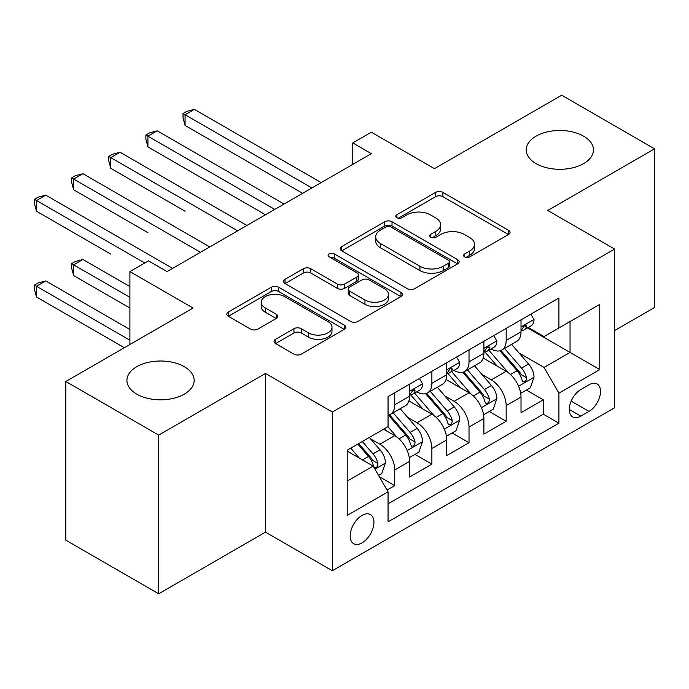 <?xml version="1.0" encoding="UTF-8"?>
<svg xmlns="http://www.w3.org/2000/svg" width="689" height="689" viewBox="0 0 689 689"><rect width="100%" height="100%" fill="white"/><g stroke="black" fill="none" stroke-linecap="round" stroke-linejoin="round"><path stroke-width="1.03" d="M464.67 256.851A3.609 2.084 0 0 0 469.769 256.851L508.508 234.493A5.159 2.98 0 0 0 510.024 232.382A5.159 2.98 0 0 0 508.508 230.281L442.889 192.395A5.159 2.98 0 0 0 435.594 192.395L396.855 214.753A3.609 2.084 0 0 0 395.796 216.225A3.609 2.084 0 0 0 396.855 217.707A3.609 2.084 0 0 0 401.963 217.707L406.975 214.813A16.502 9.525 0 0 1 430.306 214.813L435.775 217.965A16.502 9.525 0 0 1 440.607 224.7A16.502 9.525 0 0 1 435.775 231.435L430.763 234.329A3.609 2.084 0 0 0 429.703 235.802A3.609 2.084 0 0 0 430.763 237.274A3.609 2.084 0 0 0 435.87 237.274L440.882 234.381A16.502 9.525 0 0 1 464.214 234.381L469.683 237.541A16.502 9.525 0 0 1 474.514 244.276A16.502 9.525 0 0 1 469.683 251.011L464.67 253.905A3.609 2.084 0 0 0 463.611 255.378A3.609 2.084 0 0 0 464.67 256.851L464.67 253.905M184.325 366.694A33.615 19.413 0 0 0 147.687 362.483A33.615 19.413 0 0 0 126.931 380.414A33.615 19.413 0 0 0 136.775 394.142A33.615 19.413 0 0 0 173.413 398.345A33.615 19.413 0 0 0 194.169 380.414A33.615 19.413 0 0 0 184.325 366.694M583.609 136.172A33.615 19.413 0 0 0 546.971 131.961A33.615 19.413 0 0 0 526.215 149.892A33.615 19.413 0 0 0 536.068 163.62A33.615 19.413 0 0 0 572.697 167.823A33.615 19.413 0 0 0 593.453 149.892A33.615 19.413 0 0 0 583.609 136.172M362.052 542.863A16.812 9.706 120 0 0 373.033 528.05A16.812 9.706 120 0 0 370.458 514.58A16.812 9.706 120 0 0 362.052 515.415A16.812 9.706 120 0 0 351.071 530.22A16.812 9.706 120 0 0 353.646 543.69A16.812 9.706 120 0 0 362.052 542.863M275.54 339.315A5.159 2.98 0 0 0 274.033 341.417A5.159 2.98 0 0 0 275.54 343.527L293.953 354.155A5.159 2.98 0 0 0 301.248 354.155L344.267 329.316A5.159 2.98 0 0 0 345.775 327.206A5.159 2.98 0 0 0 344.267 325.105L278.64 287.218A5.159 2.98 0 0 0 271.345 287.218L228.326 312.057A5.159 2.98 0 0 0 226.819 314.158A5.159 2.98 0 0 0 228.326 316.268L250.572 329.101A5.159 2.98 0 0 0 257.858 329.101L276.272 318.473A5.159 2.98 0 0 0 277.779 316.372A5.159 2.98 0 0 0 276.272 314.262L265.239 307.897A13.789 7.967 0 0 1 261.2 302.264A13.789 7.967 0 0 1 269.718 294.909A13.789 7.967 0 0 1 284.746 296.64L327.947 321.582A13.789 7.967 0 0 1 331.986 327.206A13.789 7.967 0 0 1 323.477 334.57A13.789 7.967 0 0 1 308.448 332.839L301.248 328.687A5.159 2.98 0 0 0 293.953 328.687L275.54 339.315L275.54 343.527M614.622 330.565L654.55 307.509L654.55 148.824L561.69 95.211L434.475 168.659L371.337 132.202L352.768 142.924L371.337 153.647L167.048 271.587L148.48 260.864L129.911 271.587L129.911 344.5M158.694 435.103L158.694 593.789L265.48 532.141L265.48 373.447L158.694 435.103L65.834 381.491L193.049 308.043L129.911 271.587M265.48 373.447L332.339 412.048L614.622 249.073L614.622 407.759L332.339 570.742L332.339 412.048M654.55 148.824L547.764 210.472L614.622 249.073M407.337 288.691A5.159 2.98 0 0 0 414.632 288.691L457.651 263.853A5.159 2.98 0 0 0 459.158 261.751A5.159 2.98 0 0 0 457.651 259.641L392.024 221.755A5.159 2.98 0 0 0 384.738 221.755L341.71 246.593A5.159 2.98 0 0 0 340.202 248.695A5.159 2.98 0 0 0 341.71 250.805L407.337 288.691M330.574 257.634A3.609 2.084 0 0 1 334.243 258.142L334.243 253.853L400.955 292.377A5.159 2.98 0 0 1 402.471 294.479A5.159 2.98 0 0 1 400.955 296.58L357.935 321.418A5.159 2.98 0 0 1 350.649 321.418L285.022 283.532L285.022 279.321A5.159 2.98 0 0 0 283.515 281.431A5.159 2.98 0 0 0 285.022 283.532M285.022 279.321L303.436 268.693A5.159 2.98 0 0 1 310.722 268.693L337.334 284.057A5.159 2.98 0 0 0 344.629 284.057L356.842 277.012A5.159 2.98 0 0 0 358.358 274.902A5.159 2.98 0 0 0 356.842 272.801L329.135 256.799A3.609 2.084 0 0 1 328.076 255.326A3.609 2.084 0 0 1 330.307 253.406A3.609 2.084 0 0 1 334.243 253.853M158.694 593.789L65.834 540.176L65.834 381.491M387.029 490.051L394.737 485.607L379.32 476.702M370.553 438.833L379.88 444.216A21.014 12.135 60 0 1 394.737 469.95L409.593 461.372L409.593 477.029L431.882 464.162L414.976 454.404M407.699 417.388L417.017 422.77A21.014 12.135 60 0 1 431.882 448.505L446.739 439.926L446.739 455.584L469.02 442.717L452.122 432.959M444.836 395.942L454.163 401.325A21.014 12.135 60 0 1 469.02 427.059L483.876 418.481L483.876 434.139L506.165 421.272L506.165 405.614A21.014 12.135 -120 0 0 491.309 379.88L481.981 374.497M489.268 411.514L506.165 421.272M409.593 461.372A21.014 12.135 -120 0 0 394.737 435.637L383.592 429.204M446.739 439.926A21.014 12.135 -120 0 0 431.882 414.192L408.904 400.929M483.876 418.481A21.014 12.135 -120 0 0 469.02 392.747L446.05 379.484M588.992 384.815L580.818 389.535A16.286 9.405 120 0 0 570.182 403.883A16.286 9.405 120 0 0 572.68 416.931A16.286 9.405 120 0 0 580.818 416.122L588.992 411.411A16.286 9.405 120 0 0 599.628 397.053A16.286 9.405 120 0 0 597.13 384.006A16.286 9.405 120 0 0 588.992 384.815M347.196 481.103L373.197 466.091L388.053 491.825L388.053 521.849L558.908 423.201L558.908 393.178L544.052 367.444L519.127 353.052M388.053 491.825L347.196 515.415L347.196 450.218L388.053 426.629L388.053 396.606L558.908 297.967L558.908 327.99L599.766 304.4L599.766 369.588L558.908 393.178M416.828 391.783L417.017 391.895A21.014 12.135 60 0 0 427.524 392.928L442.381 384.359A21.014 12.135 -120 0 0 446.739 374.738L446.739 362.724M453.973 370.337L454.163 370.449A21.014 12.135 60 0 0 464.67 371.492L479.527 362.914A21.014 12.135 -120 0 0 483.876 353.293L483.876 341.279M388.053 503.831L543.311 414.192L543.311 399.827L521.022 412.694L521.022 397.036A21.014 12.135 -120 0 0 506.165 371.302L483.196 358.047M491.111 348.892L491.309 349.004A21.014 12.135 -120 0 0 501.816 350.046A21.014 12.135 -120 0 0 506.165 340.426L506.165 328.412M501.816 350.046L516.672 341.468A21.014 12.135 -120 0 0 521.022 331.848L521.022 319.842M394.737 392.747L394.737 404.762A21.014 12.135 60 0 1 390.387 414.373A21.014 12.135 60 0 1 388.053 415.226M390.387 414.373L405.244 405.795A21.014 12.135 -120 0 0 409.593 396.184L409.593 384.169M431.882 371.302L431.882 383.317A21.014 12.135 60 0 1 427.524 392.928M469.02 349.857L469.02 361.871A21.014 12.135 60 0 1 464.67 371.492M469.02 427.059L469.02 442.717M431.882 448.505L431.882 464.162M394.737 469.95L394.737 485.607M373.197 466.091L347.196 451.08M544.052 367.444L570.053 352.432L570.053 321.556L599.766 304.4M527.516 327.878L599.766 369.588M528.256 327.447L544.052 336.568L558.908 327.99M265.48 532.141L332.339 570.742M352.768 142.924L352.768 164.37M526.405 390.069L543.311 399.827M543.311 414.192L558.908 423.201M466.108 257.367L469.683 255.3A16.502 9.525 0 0 0 474.514 248.565L474.514 244.276M440.607 224.7L440.607 228.989A16.502 9.525 0 0 1 435.775 235.724L432.201 237.791M508.439 234.527L442.889 196.684A5.159 2.98 0 0 0 435.594 196.684L398.302 218.215M457.582 263.896L392.024 226.044A5.159 2.98 0 0 0 384.738 226.044L341.778 250.839M448.539 263.224A3.609 2.084 0 0 0 449.59 261.751A3.609 2.084 0 0 0 448.539 260.278L390.93 227.017A3.609 2.084 0 0 0 385.831 227.017L380.543 230.066A16.502 9.525 0 0 0 375.712 236.809A16.502 9.525 0 0 0 380.543 243.544L419.92 266.273A16.502 9.525 0 0 0 443.251 266.273L448.539 263.224L448.539 267.513A3.609 2.084 0 0 0 449.59 266.04L449.59 261.751M375.712 236.809L375.712 241.09A16.502 9.525 0 0 0 380.543 247.833L380.543 243.544M448.539 267.513L443.251 270.562A16.502 9.525 0 0 1 419.92 270.562L380.543 247.833M285.091 283.575L303.436 272.982L303.436 268.693M358.358 274.902L358.358 279.191A5.159 2.98 0 0 1 356.842 281.301L344.629 288.346A5.159 2.98 0 0 1 337.334 288.346L310.722 272.982A5.159 2.98 0 0 0 303.436 272.982M334.243 258.142L400.886 296.623M364.955 300.008A13.789 7.967 0 0 0 379.983 301.73A13.789 7.967 0 0 0 388.501 294.375A13.789 7.967 0 0 0 384.462 288.743L369.235 279.958A5.159 2.98 0 0 0 361.949 279.958L349.736 287.003A5.159 2.98 0 0 0 348.221 289.113A5.159 2.98 0 0 0 349.736 291.214L364.955 300.008L364.955 304.297A13.789 7.967 0 0 0 379.983 306.019A13.789 7.967 0 0 0 388.501 298.664L388.501 294.375M348.221 289.113L348.221 293.402A5.159 2.98 0 0 0 349.736 295.503L349.736 291.214M364.955 304.297L349.736 295.503M331.986 327.206L331.986 331.495A13.789 7.967 0 0 1 323.477 338.859A13.789 7.967 0 0 1 308.448 337.128L301.248 332.976A5.159 2.98 0 0 0 293.953 332.976L275.609 343.561M261.2 302.264L261.2 306.553A13.789 7.967 0 0 0 265.239 312.186L265.239 307.897M276.203 318.516L265.239 312.186M344.199 329.351L278.64 291.507A5.159 2.98 0 0 0 271.345 291.507L228.395 316.303M520.712 393.359L530.306 387.821L534.018 377.098A13.918 8.035 -120 0 0 528.601 364.025L511.626 344.379M508.232 372.663L488.828 350.21M497.191 366.126L485.934 353.095A33.356 19.258 -120 0 0 484.901 351.933M185.065 211.222L110.783 168.331L110.783 157.609L120.067 152.252L246.903 225.484M499.921 350.796L517.086 370.673A13.918 8.035 60 0 1 522.047 380.259L523.063 381.913L524.94 381.646L526.198 380.113L526.508 377.684A13.918 8.035 -120 0 0 521.539 368.098L504.572 348.453M500.929 350.477L519.377 371.827A7.088 4.091 60 0 1 521.16 374.601L526.508 377.684M530.866 314.158L534.018 319.627A13.918 8.035 60 0 1 531.141 325.785L524.079 329.859A13.918 8.035 -120 0 0 526.508 326.646L526.215 325.415L524.475 325.759L522.047 329.221A13.918 8.035 60 0 1 521.022 331.202M311.91 187.959L185.065 114.727L194.35 109.362L321.195 182.594M521.487 330.505L521.539 330.505A13.918 8.035 -120 0 0 524.079 329.859M302.617 193.316L185.065 125.45L185.065 114.727L183.024 113.547L186.736 111.403L194.35 109.362M185.065 125.45L183.024 117.836L183.024 113.547M483.566 414.804L493.16 409.266L496.881 398.535A13.918 8.035 -120 0 0 491.455 385.47L474.488 365.825M471.087 394.108L451.691 371.655M460.045 387.571L448.789 374.532A33.356 19.258 -120 0 0 447.755 373.378M147.92 232.667L73.637 189.776L73.637 179.054L82.921 173.697L209.766 246.929M462.775 372.241L479.94 392.119A13.918 8.035 60 0 1 484.901 401.704L485.917 403.358L487.795 403.091L489.061 401.558L489.362 399.129A13.918 8.035 -120 0 0 484.401 389.543L467.426 369.898M463.783 371.922L482.231 393.273A7.088 4.091 60 0 1 484.014 396.046L489.362 399.129M446.42 436.249L456.023 430.703L459.735 419.98A13.918 8.035 -120 0 0 454.309 406.915L437.343 387.261M433.941 415.553L414.545 393.092M422.908 409.016L411.652 395.977A33.356 19.258 -120 0 0 410.618 394.814M110.774 254.112L36.491 211.222L36.491 200.499L45.775 195.142L172.62 268.374M425.638 393.686L442.803 413.564A13.918 8.035 60 0 1 447.764 423.149L448.772 424.803L450.658 424.536L451.915 423.003L452.217 420.574A13.918 8.035 -120 0 0 447.256 410.988L430.289 391.343M426.646 393.359L445.085 414.718A7.088 4.091 60 0 1 446.877 417.491L452.217 420.574M409.283 457.694L418.878 452.148L422.59 441.425A13.918 8.035 -120 0 0 417.172 428.36L400.197 408.706M396.804 436.998L387.916 426.706M385.762 430.461L384.316 428.782M129.911 286.598L82.921 259.477L73.637 264.834L73.637 275.557L129.911 308.043M388.493 415.131L405.657 435.009A13.918 8.035 60 0 1 410.618 444.594L411.634 446.248L413.512 445.981L414.769 444.448L415.079 442.019A13.918 8.035 -120 0 0 410.11 432.434L393.143 412.78M389.5 414.804L407.948 436.163A7.088 4.091 60 0 1 409.731 438.936L415.079 442.019M73.637 275.557L71.596 267.943L71.596 263.654L129.911 297.321M71.596 263.654L75.308 261.51L82.921 259.477M378.58 475.419L381.732 473.593L385.452 462.87A13.918 8.035 -120 0 0 380.027 449.805L369.347 437.429M359.374 458.107L350.77 448.151M348.617 451.898L347.196 450.253M129.911 329.488L45.775 280.923L36.491 286.279L36.491 297.002L124.33 347.712M357.832 444.078L368.512 456.445A13.918 8.035 60 0 1 373.472 466.04L374.489 467.685L376.366 467.426L377.632 465.893L377.934 463.464A13.918 8.035 -120 0 0 372.973 453.879L362.285 441.503M358.693 443.578L370.803 457.608A7.088 4.091 60 0 1 372.585 460.381L377.934 463.464M36.491 297.002L34.45 289.389L34.45 285.1L129.911 340.211M34.45 285.1L38.162 282.955L45.775 280.923M493.72 335.603L496.881 341.064A13.918 8.035 60 0 1 493.996 347.23L486.942 351.304A13.918 8.035 -120 0 0 489.362 348.091L489.069 346.86L487.33 347.204L484.901 350.667A13.918 8.035 60 0 1 483.876 352.647M274.765 209.404L147.92 136.172L157.204 130.807L284.049 204.039M484.341 351.95L484.401 351.95A13.918 8.035 -120 0 0 486.942 351.304M265.48 214.761L147.92 146.895L147.92 136.172L145.879 134.992L149.591 132.848L157.204 130.807M147.92 146.895L145.879 139.281L145.879 134.992M456.574 357.04L459.735 362.509A13.918 8.035 60 0 1 456.85 368.667L449.796 372.749A13.918 8.035 -120 0 0 452.217 369.537L451.924 368.305L450.184 368.649L447.764 372.112A13.918 8.035 60 0 1 446.739 374.093M237.619 230.841L108.733 156.437L112.453 154.293L120.067 152.252M447.204 373.395L447.256 373.395A13.918 8.035 -120 0 0 449.796 372.749M110.783 168.331L108.733 160.726L108.733 156.437M419.437 378.485L422.59 383.954A13.918 8.035 60 0 1 419.713 390.112L412.651 394.186A13.918 8.035 -120 0 0 415.079 390.982L414.787 389.75L413.047 390.095L410.618 393.557A13.918 8.035 60 0 1 409.593 395.538M200.482 252.286L71.596 177.874L75.308 175.729L82.921 173.697M410.058 394.84L410.11 394.84A13.918 8.035 -120 0 0 412.651 394.186M73.637 189.776L71.596 182.163L71.596 177.874M144.768 263.009L34.45 199.319L38.162 197.175L45.775 195.142M36.491 211.222L34.45 203.608L34.45 199.319M379.88 444.216L394.737 435.637M417.017 422.77L431.882 414.192M454.163 401.325L469.02 392.747M491.309 379.88L506.165 371.302M506.165 340.426L521.022 331.848M394.737 404.762L409.593 396.184M431.882 383.317L446.739 374.738M469.02 361.871L483.876 353.293M506.165 405.614L521.022 397.036M571.181 401.127L588.992 411.411M569.303 409.481L580.818 416.122M469.683 255.3L469.683 251.011M430.763 237.274L430.763 234.329M435.775 235.724L435.775 231.435M396.855 217.707L396.855 214.753M435.594 196.684L435.594 192.395M442.889 196.684L442.889 192.395M508.508 234.493L508.508 230.281M341.71 250.805L341.71 246.593M384.738 226.044L384.738 221.755M392.024 226.044L392.024 221.755M457.651 263.853L457.651 259.641M419.92 270.562L419.92 266.273M443.251 270.562L443.251 266.273M310.722 272.982L310.722 268.693M337.334 288.346L337.334 284.057M344.629 288.346L344.629 284.057M356.842 281.301L356.842 277.012M400.955 296.58L400.955 292.377M293.953 332.976L293.953 328.687M301.248 332.976L301.248 328.687M308.448 337.128L308.448 332.839M276.272 318.473L276.272 314.262M228.326 316.268L228.326 312.057M271.345 291.507L271.345 287.218M278.64 291.507L278.64 287.218M344.267 329.316L344.267 325.105M518.584 386.219L533.932 377.365M521.539 368.098L528.601 364.025M510.446 374.506L517.086 370.673M533.932 319.463L521.022 326.913M524.708 325.613L526.508 326.646M481.447 407.664L496.786 398.81M484.401 389.543L491.455 385.47M473.3 395.951L479.94 392.119M444.302 429.109L459.641 420.256M447.256 410.988L454.309 406.915M436.163 417.396L442.803 413.564M407.156 450.554L422.503 441.701M410.11 432.434L417.172 428.36M399.017 438.841L405.657 435.009M374.954 469.149L385.358 463.137M372.973 453.879L380.027 449.805M362.509 459.916L368.512 456.445M496.786 340.909L483.876 348.358M487.562 347.058L489.362 348.091M459.641 362.354L446.739 369.804M450.425 368.503L452.217 369.537M422.503 383.799L409.593 391.249M413.279 389.948L415.079 390.982"/></g></svg>
